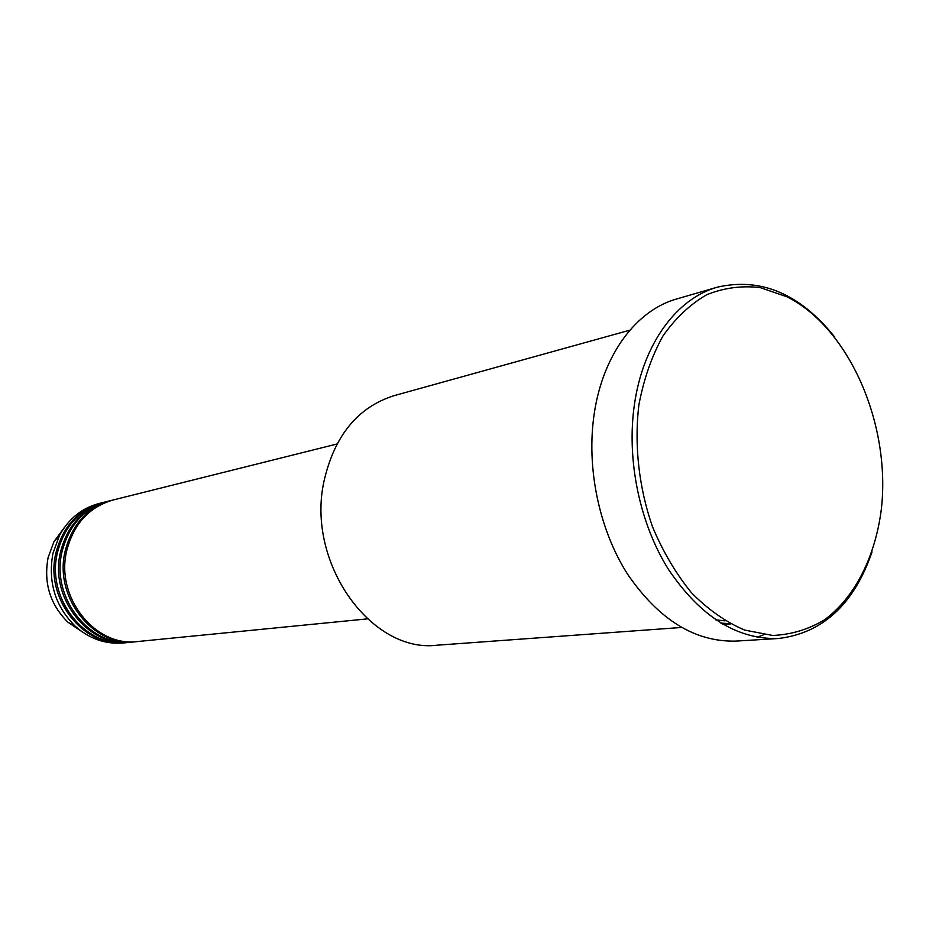 <?xml version="1.0" encoding="UTF-8"?>
<svg xmlns="http://www.w3.org/2000/svg" width="929" height="929" viewBox="0 0 929 929"><rect width="100%" height="100%" fill="white"/><g stroke="black" fill="none" stroke-linecap="round" stroke-linejoin="round"><path stroke-width="1.39" d="M336.948 444.016L113.233 499.965C89.3 506.886 73.821 523.724 66.795 550.444C54.916 596.964 95.408 647.629 137.782 641.521L367.269 618.888M112.432 500.162L111.631 500.359C87.721 507.28 72.265 524.084 65.239 550.769C53.359 597.208 93.806 647.792 136.133 641.684L136.958 641.591M111.631 500.359L108.426 501.161C84.574 508.07 69.141 524.815 62.127 551.408C50.282 597.695 90.612 648.094 132.847 642.009L136.133 641.684M107.625 501.37L106.835 501.555C83.006 508.465 67.585 525.187 60.582 551.733C48.738 597.939 89.021 648.245 131.21 642.171L132.023 642.078M106.835 501.555L103.653 502.357C79.882 509.243 64.507 525.907 57.517 552.372C45.684 598.415 85.863 648.547 127.958 642.485L131.21 642.171M102.875 502.554L102.085 502.752C78.338 509.626 62.963 526.267 55.984 552.685C44.174 598.659 84.284 648.697 126.332 642.647L127.145 642.566M629.897 330.167L394.093 395.661C357.688 407.169 334.277 435.84 323.896 481.698C306.059 563.16 371.53 653.691 437.362 645.179L681.445 627.47M881.377 508.941C890.899 424.46 849.524 328.39 787.13 296.85L760.247 287.618C741.899 285.424 724.063 287.781 706.76 294.714C690.166 304.282 675.534 318.078 662.888 336.077C651.752 356.225 643.762 379.16 638.897 404.881C634.101 444.724 638.827 487.4 652.413 526.569C662.946 551.721 676.022 573.843 691.629 592.934C708.293 609.738 725.99 622.128 744.733 630.106L772.742 635.471C791.183 634.658 808.404 629.467 824.429 619.887C854.97 597.44 875.373 556.587 881.377 508.941M872.041 551.931C853.983 604.291 822.769 633.148 778.397 638.502C736.999 639.64 700.361 616.612 668.497 569.454C639.593 523.422 626.367 459.565 634.437 404.405C643.054 343.788 676.788 298.372 717.467 287.142C761.06 277.237 800.171 293.901 834.799 337.134M722.193 623.893L730.531 623.893L723.134 624.451M717.467 287.142L676.893 298.906C636.493 310.065 602.956 354.472 594.258 413.498C586.106 467.229 598.996 529.298 627.47 574.029C658.882 619.875 695.136 642.229 736.221 641.091L778.397 638.502M102.085 502.752L98.938 503.53C81.903 508.082 68.781 518.649 59.572 535.267L52.941 553.312C47.762 581.995 55.229 606.335 75.365 626.343C89.625 638.885 105.546 644.424 123.116 642.961L126.332 642.647M757.065 637.201L763.835 634.739M58.899 536.033L59.862 534.721M64.322 527.567L53.975 541.642L48.099 557.621C43.489 582.982 50.108 604.512 67.945 622.221L82.426 631.987M720.834 623.08L730.136 623.684M75.818 626.761L74.471 625.844M75.365 626.343L67.945 622.221C50.085 604.512 43.466 582.982 48.087 557.644L53.975 541.642L59.572 535.267M715.806 619.875L725.061 620.851"/></g></svg>
